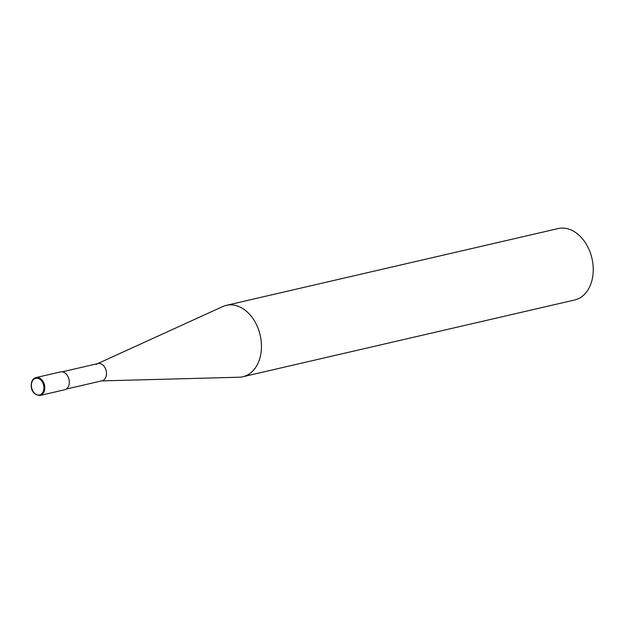 <?xml version="1.0" encoding="UTF-8"?>
<svg xmlns="http://www.w3.org/2000/svg" width="624" height="624" viewBox="0 0 624 624"><rect width="100%" height="100%" fill="white"/><g stroke="black" fill="none" stroke-linecap="round" stroke-linejoin="round"><path stroke-width="0.94" d="M226.34 305.331L558.129 228.563A36.652 26.231 77 0 1 590.156 252.338A36.652 26.231 77 0 1 582.785 295.901A36.652 26.231 77 0 1 574.649 299.988L242.861 376.748A36.652 26.231 -103 0 0 250.996 372.668A36.652 26.231 -103 0 0 258.367 329.105A36.652 26.231 -103 0 0 226.34 305.331A36.652 26.231 -103 0 0 222.745 306.556L97.562 363.659M101.556 380.905L239.093 377.224A36.652 26.231 -103 0 0 242.861 376.748M96.049 364.541A8.853 6.334 77 0 1 97.141 363.847A8.853 6.334 77 0 1 105.518 368.706A8.853 6.334 77 0 1 103.966 379.821A8.853 6.334 77 0 1 101.096 380.921M62.252 371.826L98.015 363.55A8.853 6.334 77 0 1 105.745 369.299A8.853 6.334 77 0 1 103.966 379.821A8.853 6.334 77 0 1 102.001 380.804L66.238 389.08M40.139 395.437C29.375 395.101 29.78 381.342 33.86 378.659L36.005 377.582L60.528 371.904A9.165 6.56 77 0 1 68.539 377.848A9.165 6.56 77 0 1 66.698 388.744A9.165 6.56 77 0 1 64.662 389.758L40.139 395.437A9.165 6.56 -103 0 0 42.167 394.415A9.165 6.56 -103 0 0 44.015 383.526A9.165 6.56 -103 0 0 36.005 377.582A9.165 6.56 -103 0 0 33.977 378.604M33.829 379.228A8.549 6.123 77 0 1 42.619 382.496A8.549 6.123 77 0 1 41.48 393.986A8.549 6.123 77 0 1 32.69 390.71A8.549 6.123 77 0 1 33.829 379.228"/></g></svg>
